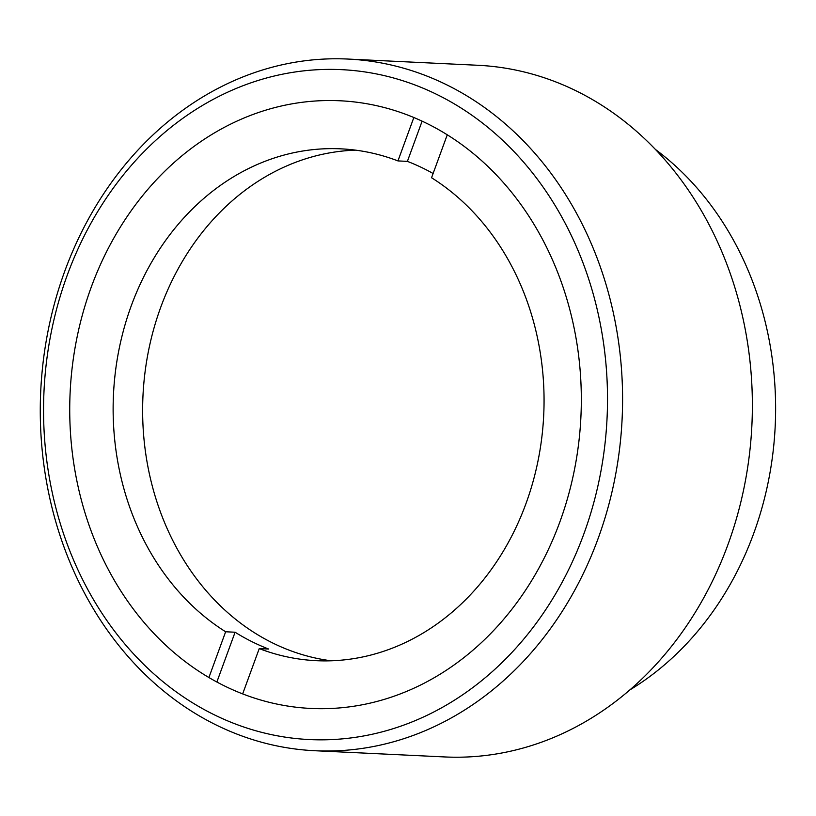 <?xml version="1.0" encoding="UTF-8"?>
<svg xmlns="http://www.w3.org/2000/svg" width="816" height="816" viewBox="0 0 816 816"><rect width="100%" height="100%" fill="white"/><g stroke="black" fill="none" stroke-linecap="round" stroke-linejoin="round"><path stroke-width="1.22" d="M212.364 713.847A335.325 281.867 -87.3 0 0 583.828 533.99A335.325 281.867 -87.3 0 0 438.692 95.37A335.325 281.867 -87.3 0 0 67.238 275.227A335.325 281.867 -87.3 0 0 212.364 713.847M448.27 85.598A346.229 291.026 92.7 0 1 614.601 479.828A346.229 291.026 92.7 0 1 314.874 750.73A346.229 291.026 92.7 0 1 214.588 724.19A346.229 291.026 92.7 0 1 48.256 329.96A346.229 291.026 92.7 0 1 347.983 59.058A346.229 291.026 92.7 0 1 448.27 85.598M428.186 124.093A304.184 255.694 -87.3 0 0 340.078 100.776A304.184 255.694 -87.3 0 0 76.745 338.773A304.184 255.694 -87.3 0 0 222.87 685.134A304.184 255.694 -87.3 0 0 310.988 708.451A304.184 255.694 -87.3 0 0 574.311 470.444A304.184 255.694 -87.3 0 0 428.186 124.093M629.646 690.05A310.733 261.191 -87.3 0 0 775.2 426.136A310.733 261.191 -87.3 0 0 655.523 149.522M347.983 59.058L477.768 65.27A346.229 291.026 92.7 0 1 578.065 91.81A346.229 291.026 92.7 0 1 744.386 486.04A346.229 291.026 92.7 0 1 444.659 756.942L314.874 750.73M242.658 693.906L259.243 648.598L268.678 649.046A256.214 215.363 -87.3 0 1 251.573 641.488A256.214 215.363 -87.3 0 1 235.09 632.227L225.644 631.768L208.906 677.525M413.845 117.514L397.953 160.915A256.214 215.363 -87.3 0 0 340.843 148.838A256.214 215.363 -87.3 0 0 121.37 338.701A256.214 215.363 -87.3 0 0 225.644 631.768M397.953 160.915L407.388 161.374A256.214 215.363 -87.3 0 1 424.504 168.932A256.214 215.363 -87.3 0 1 433.102 173.502M355.572 150.144A256.214 215.363 -87.3 0 0 146.941 359.326A256.214 215.363 -87.3 0 0 271.626 642.457A256.214 215.363 -87.3 0 0 331.123 660.787M259.243 648.598A256.214 215.363 -87.3 0 0 316.343 660.685A256.214 215.363 -87.3 0 0 535.826 470.812A256.214 215.363 -87.3 0 0 431.552 177.745L447.27 134.793M235.09 632.227L216.862 682.013M422.107 121.156L407.388 161.374"/></g></svg>

